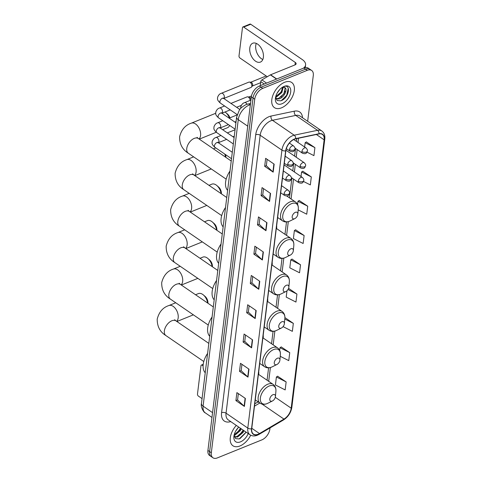 <?xml version="1.0" encoding="UTF-8"?>
<svg xmlns="http://www.w3.org/2000/svg" width="482" height="482" viewBox="0 0 482 482"><rect width="100%" height="100%" fill="white"/><g stroke="black" fill="none" stroke-linecap="round" stroke-linejoin="round"><path stroke-width="0.72" d="M276.62 228.595A16.852 9.881 124.4 0 0 276.644 225.721M272.143 265.07A16.852 9.881 124.4 0 0 272.161 262.196M267.661 301.545A16.852 9.881 124.4 0 0 267.685 298.671M263.184 338.021A16.852 9.881 124.4 0 0 263.208 335.147M258.707 374.49A16.852 9.881 124.4 0 0 258.726 371.622M307.667 121.289L313.288 75.487A9.538 5.591 124.4 0 0 311.655 70.462L308.257 68.137A9.538 5.591 124.4 0 0 303.847 68.016L259.34 86.037A9.538 5.591 124.4 0 0 251.333 96.87L207.923 450.429A9.538 5.591 124.4 0 0 209.556 455.454L211.255 456.617A9.538 5.591 124.4 0 1 209.622 451.592A9.538 5.591 124.4 0 0 211.255 456.617L212.954 457.779A9.538 5.591 124.4 0 0 217.364 457.9L261.871 439.879A9.538 5.591 124.4 0 0 269.878 429.046L270.016 427.92M311.655 70.462A9.538 5.591 124.4 0 0 307.245 70.342L262.738 88.369A9.538 5.591 124.4 0 0 254.731 99.202L253.032 98.033L209.622 451.592L253.032 98.033A9.538 5.591 124.4 0 1 261.039 87.2A9.538 5.591 124.4 0 0 253.032 98.033L251.333 96.87M307.245 70.342L305.546 69.179L261.039 87.2L305.546 69.179A9.538 5.591 124.4 0 1 309.956 69.3A9.538 5.591 124.4 0 0 305.546 69.179L303.847 68.016M239.976 445.958A15.261 8.947 124.4 0 0 250.712 435.216A15.261 8.947 124.4 0 1 239.976 445.958A15.261 8.947 124.4 0 1 232.92 445.772A15.261 8.947 124.4 0 0 239.976 445.958M281.494 107.841A15.261 8.947 124.4 0 0 293.02 95.334A15.261 8.947 124.4 0 0 291.688 82.476A15.261 8.947 124.4 0 0 284.633 82.283A15.261 8.947 124.4 0 0 273.101 94.791A15.261 8.947 124.4 0 0 274.439 107.655A15.261 8.947 124.4 0 0 281.494 107.841A15.261 8.947 124.4 0 0 293.02 95.334A15.261 8.947 124.4 0 0 291.688 82.476A15.261 8.947 124.4 0 0 284.633 82.283A15.261 8.947 124.4 0 0 273.101 94.791A15.261 8.947 124.4 0 0 274.439 107.655A15.261 8.947 124.4 0 0 281.494 107.841M258.165 434.21A10.17 5.965 -55.6 0 1 253.46 434.083A10.17 5.965 -55.6 0 1 251.718 428.727L285.844 150.782A10.17 5.965 -55.6 0 1 295.671 138.828L318.976 133.942A10.17 5.965 -55.6 0 1 322.392 134.466A10.17 5.965 -55.6 0 1 324.139 139.822L291.188 408.194A10.17 5.965 -55.6 0 1 283.964 419.093L259.485 433.553A10.17 5.965 -55.6 0 1 258.165 434.21M258.141 434.427A10.429 6.115 124.4 0 0 259.491 433.752L283.97 419.286A10.429 6.115 124.4 0 0 291.375 408.115L324.326 139.744A10.429 6.115 124.4 0 0 319.036 133.719L295.731 138.605A10.429 6.115 124.4 0 0 285.657 150.854L251.526 428.805A10.429 6.115 124.4 0 0 258.141 434.427M274.156 164.151L265.654 158.325L264.672 166.314L273.173 172.14L274.156 164.151M267.112 159.325L266.335 165.694L272.908 171.923A2.543 1.368 7 0 0 273.173 172.14M266.341 165.639L264.672 166.314M270.559 193.439L262.057 187.612L261.081 195.602L269.577 201.422L270.559 193.439M263.515 188.613L262.738 194.975L269.311 201.211A2.543 1.368 7 0 0 269.577 201.422M262.744 194.927L261.081 195.602M266.962 222.72L258.466 216.9L257.484 224.889L265.98 230.709L266.962 222.72M259.925 217.9L259.141 224.263L265.715 230.492A2.543 1.368 7 0 0 265.98 230.709M259.147 224.214L257.484 224.889M263.365 252.008L254.87 246.188L253.887 254.171L262.383 259.997L263.365 252.008M256.328 247.182L255.544 253.55L262.118 259.78A2.543 1.368 7 0 0 262.383 259.997M255.55 253.496L253.887 254.171M245.386 398.439L236.891 392.613L235.909 400.602L244.404 406.422L245.386 398.439M238.349 393.613L237.566 399.976L244.139 406.212A2.543 1.368 7 0 0 244.404 406.422M237.572 399.927L235.909 400.602M248.983 369.152L240.482 363.326L239.506 371.315L248.001 377.135L248.983 369.152M241.946 364.326L241.163 370.688L247.736 376.924A2.543 1.368 7 0 0 248.001 377.135M241.169 370.64L239.506 371.315M252.58 339.864L244.079 334.044L243.103 342.027L251.598 347.853L252.58 339.864M245.537 335.044L244.76 341.407L251.333 347.636A2.543 1.368 7 0 0 251.598 347.853M244.766 341.358L243.103 342.027M256.171 310.577L247.676 304.757L246.694 312.746L255.195 318.566L256.171 310.577M249.134 305.757L248.357 312.119L254.924 318.355A2.543 1.368 7 0 0 255.195 318.566M248.363 312.071L246.694 312.746M259.768 281.295L251.273 275.469L250.291 283.458L258.786 289.278L259.768 281.295M252.731 276.469L251.947 282.832L258.521 289.067A2.543 1.368 7 0 0 258.786 289.278M251.953 282.783L250.291 283.458M236.307 425.413A15.261 8.947 124.4 0 0 232.92 445.772A15.261 8.947 124.4 0 1 236.307 425.413M254.731 99.202L211.321 452.761A9.538 5.591 124.4 0 0 212.954 457.779M298.213 209.875L306.739 214.207L307.721 206.218L299.208 200.512M303.491 181.443L310.336 184.919L311.318 176.93L302.804 171.231M307.022 152.125L313.933 155.632L314.909 147.643L306.401 141.943M286.983 290.767L286.206 297.111L295.954 302.063L296.93 294.074L288.585 288.357M283.073 326.633L292.357 331.345L293.333 323.362L284.904 317.584M280.247 356.312L288.76 360.632L289.742 352.643L281.229 346.944M286.145 381.931L276.397 376.984L275.421 384.967L285.163 389.92L286.145 381.931L277.632 376.225M304.124 235.505L294.375 230.553L293.399 238.542L303.142 243.488L304.124 235.505L295.611 229.8M300.527 264.787L290.785 259.84L289.803 267.829L299.545 272.776L300.527 264.787L292.014 259.087M290.785 259.84L292.116 259.027M296.93 294.074L288.001 289.537M293.333 323.362L284.802 319.03M289.742 352.643L279.994 347.697L279.668 350.354M279.994 347.697L281.325 346.883M276.397 376.984L277.734 376.165M294.375 230.553L295.713 229.739M307.721 206.218L297.972 201.271L297.581 204.458M297.972 201.271L299.304 200.452M311.318 176.93L301.569 171.984L301.015 176.502M301.569 171.984L302.901 171.164M314.909 147.643L305.166 142.696L304.636 147.004M305.166 142.696L306.498 141.883M238.283 427.582L235.608 431.251M241.253 428.799L240.343 430.619L234.939 435.174L234.065 435.391M240.578 428.341L239.668 430.155L234.21 434.734M243.946 430.649L243.042 432.468L237.638 437.023L234.366 436.939M243.271 430.185L242.368 432.005L236.963 436.565L234.288 436.704M238.765 427.1A10.363 6.079 124.4 0 0 233.878 436.596A10.363 6.079 124.4 0 0 240.482 441.861A10.363 6.079 124.4 0 0 248.224 433.577M234.059 435.36L235.632 438.608L239.211 438.945L246.151 432.161M245.904 431.986L245.169 433.396L239.867 438.704M243.205 430.143L239.373 435.282M240.506 428.293L236.674 433.432M203.157 364.808L202.181 365.205A1.591 0.964 -112 0 0 201.416 365.061A1.591 0.964 -112 0 0 200.952 365.808L197.487 394.029A1.591 0.964 -112 0 0 198.385 396.09L202.054 398.602M202.181 365.205L203.091 365.832M207.64 303.039A8.899 5.398 -112 0 0 203.41 294.966L205.157 296.472A5.724 3.47 68 0 1 207.941 303.25M203.41 294.966A8.899 5.398 -112 0 0 198.409 293.592L195.541 294.749M272.987 394.692A3.814 2.235 124.4 0 0 269.787 399.024A3.814 2.235 124.4 0 0 272.203 401.078A3.814 2.235 124.4 0 0 272.444 400.97A3.814 2.235 124.4 0 0 275.421 396.626A3.814 2.235 124.4 0 0 272.987 394.692M207.609 353.408A17.485 10.255 124.4 0 0 205.23 372.755M212.116 266.57A8.899 5.398 -112 0 0 207.887 258.491L209.64 259.997A5.724 3.47 68 0 1 212.417 266.775M207.887 258.491A8.899 5.398 -112 0 0 202.886 257.117L200.018 258.28M277.469 358.216A3.814 2.235 124.4 0 0 274.264 362.548A3.814 2.235 124.4 0 0 276.68 364.603A3.814 2.235 124.4 0 0 276.921 364.494A3.814 2.235 124.4 0 0 279.897 360.156A3.814 2.235 124.4 0 0 277.469 358.216M212.086 316.933A17.485 10.255 124.4 0 0 209.706 336.279M216.599 230.095A8.899 5.398 -112 0 0 212.369 222.015L214.116 223.521A5.724 3.47 68 0 1 216.9 230.3M212.369 222.015A8.899 5.398 -112 0 0 207.362 220.642L204.501 221.804M281.946 321.741A3.814 2.235 124.4 0 0 278.741 326.073A3.814 2.235 124.4 0 0 281.163 328.134A3.814 2.235 124.4 0 0 281.404 328.025A3.814 2.235 124.4 0 0 284.374 323.681A3.814 2.235 124.4 0 0 281.946 321.741M216.563 280.458A17.485 10.255 124.4 0 0 214.189 299.81M221.075 193.619A8.899 5.398 -112 0 0 216.846 185.54L218.593 187.046A5.724 3.47 68 0 1 221.377 193.824M216.846 185.54A8.899 5.398 -112 0 0 211.845 184.166L208.977 185.329M286.422 285.266A3.814 2.235 124.4 0 0 283.223 289.598A3.814 2.235 124.4 0 0 285.639 291.658A3.814 2.235 124.4 0 0 285.88 291.55A3.814 2.235 124.4 0 0 288.857 287.206A3.814 2.235 124.4 0 0 286.422 285.266M221.039 243.982A17.485 10.255 124.4 0 0 218.665 263.335M225.54 154.608A5.724 3.47 68 0 1 225.853 157.355M225.552 157.144A8.899 5.398 -112 0 0 224.72 154.047M290.905 248.79A3.814 2.235 124.4 0 0 287.7 253.128A3.814 2.235 124.4 0 0 290.116 255.183A3.814 2.235 124.4 0 0 290.357 255.074A3.814 2.235 124.4 0 0 293.333 250.73A3.814 2.235 124.4 0 0 290.905 248.79M225.522 207.507A17.485 10.255 124.4 0 0 223.142 226.859M229.378 118.06A8.899 5.398 -112 0 0 225.805 112.595L227.552 114.101A5.724 3.47 68 0 1 229.926 117.837M225.805 112.595A8.899 5.398 -112 0 0 225.01 111.987M295.382 212.321A3.814 2.235 124.4 0 0 292.176 216.653A3.814 2.235 124.4 0 0 294.598 218.708A3.814 2.235 124.4 0 0 294.839 218.599A3.814 2.235 124.4 0 0 297.81 214.255A3.814 2.235 124.4 0 0 295.382 212.321M229.998 171.038A17.485 10.255 124.4 0 0 227.625 190.384M222.63 129.688L227.48 127.724A8.899 5.398 -112 0 0 229.619 125.422M230.95 103.407L247.043 96.888A2.862 1.735 68 0 1 247.609 96.822A2.862 1.735 68 0 1 248.411 97.147A2.862 1.735 68 0 1 250.05 100.431M247.609 96.822L249.158 97.009A2.067 1.253 68 0 1 249.736 97.244A2.067 1.253 68 0 1 250.905 99.919A2.067 1.253 68 0 1 250.875 100.093M223.726 98.455A2.862 1.735 68 0 0 224.317 97.388A2.862 1.735 68 0 0 224.341 97.237A2.862 1.735 68 0 0 223.467 94.261A2.862 1.735 68 0 0 221.352 93.279L248.851 82.139A2.862 1.735 68 0 1 249.423 82.073A2.862 1.735 68 0 1 250.218 82.398A2.862 1.735 68 0 1 251.839 86.103A2.862 1.735 68 0 1 251.459 87.097A2.862 1.735 68 0 1 251.002 87.447L223.756 98.479M249.423 82.073L250.965 82.259A2.067 1.253 68 0 1 251.544 82.494A2.067 1.253 68 0 1 252.713 85.169A2.067 1.253 68 0 1 252.435 85.886L251.459 87.097M262.817 59.515A10.17 6.17 68 0 1 255.731 45.597A10.17 6.17 68 0 1 256.291 43.398M249.784 48.001A10.17 6.17 -112 0 0 252.887 58.581A10.17 6.17 -112 0 0 260.401 62.088A10.17 6.17 -112 0 0 263.383 57.316A10.17 6.17 -112 0 0 260.28 46.742A10.17 6.17 -112 0 0 252.767 43.229A10.17 6.17 -112 0 0 249.784 48.001M264.293 84.031L260.762 81.615L260.268 85.663M303.413 68.191A12.719 6.826 7 0 0 305.594 64.956A12.719 6.826 7 0 0 302.341 59.611L250.718 24.245L243.693 27.088L295.315 62.461A3.181 1.705 -173 0 1 296.129 63.793A3.181 1.705 -173 0 1 295.098 64.865L270.607 74.782L276.746 78.988M243.693 27.088A1.591 0.964 -112 0 0 242.934 26.944L249.959 24.1A1.591 0.964 68 0 1 250.718 24.245M242.934 26.944A1.591 0.964 -112 0 0 242.47 27.691L239.006 55.912A1.591 0.964 -112 0 0 239.903 57.973L267.275 76.728M260.762 81.615A1.591 0.934 -55.6 0 1 261.895 79.91L270.396 74.885A1.591 0.934 -55.6 0 1 270.607 74.782M279.801 89.465L277.126 93.134M283.187 87.23L281.862 92.502L276.457 97.057L275.577 97.274M282.603 87.308L281.187 92.038L275.722 96.617M282.506 87.182L284.904 87.622A7.182 4.211 124.4 0 0 282.241 87.399M275.885 98.822L279.15 98.906C284.229 97.527 287.977 89.043 284.904 87.622L284.989 87.676M284.609 87.465L285.073 88.182L283.88 93.888L278.482 98.449L275.806 98.587M275.577 97.244L277.144 100.491L280.723 100.828C289.116 98.4 291.453 83.44 283.759 86.615L283.362 86.76M281.994 103.744A10.363 6.079 124.4 0 0 290.7 91.972A10.363 6.079 124.4 0 0 284.127 86.386A10.363 6.079 124.4 0 0 283.476 86.682A10.363 6.079 124.4 0 0 275.391 98.473A10.363 6.079 124.4 0 0 281.994 103.744M288.284 88.29L286.682 95.279L281.38 100.581M285.103 91.104L283.982 93.43L280.886 97.165M282.404 89.254L281.289 91.58L278.186 95.316M250.357 104.787A12.719 7.459 124.4 0 0 248.935 105.239A12.719 7.459 124.4 0 0 238.259 119.687L203.085 406.151A12.719 7.459 124.4 0 0 205.266 412.845C204.055 412.881 200.349 406.965 201.458 403.482L236.632 117.012A6.356 3.41 -173 0 0 238.259 119.687L247.736 126.176M212.562 412.646L203.085 406.151A6.356 3.41 -173 0 1 201.458 403.482M250.381 104.636A6.356 4.392 -101.8 0 0 247.778 104.094L250.513 103.522M207.923 450.429L211.321 452.761M259.34 86.037L262.738 88.369M230.721 421.587A15.894 9.321 -55.6 0 1 221.581 412.676L255.713 134.731A3.181 1.705 -173 0 1 260.178 135.237L226.052 413.182A12.719 7.459 124.4 0 0 228.233 419.882L249.983 434.788A12.719 7.459 -55.6 0 1 247.802 428.088A3.181 1.705 7 0 0 251.526 428.805M255.713 134.731A15.894 9.321 -55.6 0 1 269.058 116.674A15.894 9.321 -55.6 0 1 271.065 116.054L294.369 111.167A15.894 9.321 -55.6 0 1 302.527 117.771M270.854 120.789A12.719 7.459 124.4 0 0 260.178 135.237L281.928 150.143A12.719 7.459 -55.6 0 1 294.213 135.201L317.518 130.315A12.719 7.459 -55.6 0 1 321.795 130.971L300.039 116.066A12.719 7.459 124.4 0 0 295.767 115.409L272.463 120.295A12.719 7.459 124.4 0 0 270.854 120.789M249.983 434.788C252.14 436.174 254.604 436.324 257.382 435.228L259.045 434.403A3.181 1.603 -120.6 0 0 259.491 433.752M259.045 434.403L283.524 419.943C288.134 416.912 290.905 412.725 291.833 407.374A3.181 1.705 -173 0 1 291.375 408.115M324.326 139.744A3.181 1.705 7 0 0 324.79 139.003C325.181 135.43 324.181 132.749 321.795 130.971M319.036 133.719A3.181 2.193 -101.8 0 0 317.518 130.315L295.767 115.409A3.181 2.193 78.2 0 1 294.369 111.167M283.524 419.943A3.181 1.603 -120.6 0 0 283.97 419.286M295.731 138.605A3.181 2.193 -101.8 0 0 294.213 135.201L272.463 120.295A3.181 2.193 78.2 0 1 271.065 116.054M285.657 150.854A3.181 1.705 -173 0 1 281.928 150.143L247.802 428.088L226.052 413.182A3.181 1.705 -173 0 0 221.581 412.676M324.139 139.822L316.355 134.49M259.485 433.553L251.773 428.269M283.964 419.093L262.094 404.109M254.49 406.145L259.816 403M291.188 408.194L275.3 397.307M268.691 381.334L270.384 367.543M273.167 344.859L274.861 331.068M277.65 308.384L279.343 294.592M282.127 271.914L283.82 258.117M286.603 235.439L288.296 221.648M291.086 198.964L293.526 179.075M294.4 171.966L295.339 164.326M296.207 157.216L297.147 149.577M298.021 142.467L298.539 138.226M254.773 403.844L257.412 402.283A5.724 2.886 59.4 0 1 258.479 402.084M259.497 281.108L258.521 289.067M255.906 310.396L254.924 318.355M252.309 339.677L251.333 347.636M248.712 368.965L247.736 376.924M245.115 398.252L244.139 406.212M263.094 251.821L262.118 259.78M266.691 222.539L265.715 230.492M270.288 193.252L269.311 201.211M273.884 163.964L272.908 171.923M203.778 361.518L165.892 335.562A8.899 5.218 -55.6 0 1 164.368 330.875A8.899 5.218 -55.6 0 1 171.839 320.765A8.899 5.218 -55.6 0 1 175.954 320.873L174.671 319.729M165.892 335.562C160.018 331.935 157.126 326.453 157.21 319.12C159.042 311.987 162.934 307.462 168.893 305.54A8.899 5.398 68 0 1 175.466 308.613A8.899 5.398 68 0 1 178.183 317.867A8.899 5.398 68 0 1 176.647 321.349M269.203 386.01A10.514 6.164 124.4 0 0 260.376 397.951A10.514 6.164 124.4 0 0 267.04 403.621A10.514 6.164 124.4 0 0 267.703 403.326L266.962 403.657C264.407 404.657 262.136 404.512 260.147 403.229A11.448 6.712 124.4 0 1 259.147 393.583A11.448 6.712 124.4 0 1 267.793 384.202A11.448 6.712 124.4 0 1 273.089 384.347C275.204 385.907 276.144 388.245 275.903 391.354A10.514 6.164 124.4 0 0 269.203 386.01M208.254 325.043L170.375 299.087A8.899 5.218 -55.6 0 1 168.845 294.4A8.899 5.218 -55.6 0 1 176.322 284.29A8.899 5.218 -55.6 0 1 180.437 284.404L179.147 283.253M170.375 299.087C164.495 295.46 161.603 289.983 161.693 282.645C163.518 275.511 167.411 270.986 173.369 269.07A8.899 5.398 68 0 1 179.949 272.137A8.899 5.398 68 0 1 182.66 281.398A8.899 5.398 68 0 1 181.124 284.874M273.68 349.54A10.514 6.164 124.4 0 0 264.853 361.482A10.514 6.164 124.4 0 0 271.517 367.145A10.514 6.164 124.4 0 0 272.179 366.85L271.438 367.182C268.89 368.182 266.618 368.043 264.63 366.754A11.448 6.712 124.4 0 1 263.63 357.114A11.448 6.712 124.4 0 1 272.276 347.727A11.448 6.712 124.4 0 1 277.566 347.871C279.687 349.438 280.62 351.77 280.379 354.885A10.514 6.164 124.4 0 0 273.68 349.54M212.737 288.573L174.852 262.612A8.899 5.218 -55.6 0 1 173.321 257.924A8.899 5.218 -55.6 0 1 180.798 247.814A8.899 5.218 -55.6 0 1 184.913 247.929L183.624 246.778M174.852 262.612C168.977 258.991 166.079 253.508 166.17 246.169C167.995 239.036 171.887 234.511 177.852 232.595A8.899 5.398 68 0 1 184.425 235.668A8.899 5.398 68 0 1 187.137 244.922A8.899 5.398 68 0 1 185.606 248.399M278.156 313.065A10.514 6.164 124.4 0 0 269.33 325.007A10.514 6.164 124.4 0 0 275.993 330.676A10.514 6.164 124.4 0 0 276.656 330.375L275.921 330.706C273.366 331.706 271.095 331.568 269.107 330.278A11.448 6.712 124.4 0 1 268.106 320.638A11.448 6.712 124.4 0 1 276.752 311.258A11.448 6.712 124.4 0 1 282.042 311.396C284.163 312.963 285.103 315.3 284.856 318.409A10.514 6.164 124.4 0 0 278.156 313.065M217.213 252.098L179.328 226.136A8.899 5.218 -55.6 0 1 177.804 221.455A8.899 5.218 -55.6 0 1 185.275 211.339A8.899 5.218 -55.6 0 1 189.39 211.453L188.101 210.309M179.328 226.136C173.454 222.515 170.562 217.033 170.646 209.694C172.478 202.561 176.37 198.036 182.329 196.12A8.899 5.398 68 0 1 188.902 199.193A8.899 5.398 68 0 1 191.619 208.447A8.899 5.398 68 0 1 190.083 211.923M282.639 276.59A10.514 6.164 124.4 0 0 273.806 288.531A10.514 6.164 124.4 0 0 280.476 294.201A10.514 6.164 124.4 0 0 281.139 293.9L280.397 294.237C277.843 295.237 275.571 295.092 273.583 293.809A11.448 6.712 124.4 0 1 272.583 284.163A11.448 6.712 124.4 0 1 281.229 274.782A11.448 6.712 124.4 0 1 286.525 274.927C288.64 276.487 289.58 278.825 289.339 281.934A10.514 6.164 124.4 0 0 282.639 276.59M221.69 215.623L183.811 189.667A8.899 5.218 -55.6 0 1 182.28 184.98A8.899 5.218 -55.6 0 1 189.757 174.87A8.899 5.218 -55.6 0 1 193.872 174.978L192.583 173.833M183.811 189.667C177.93 186.04 175.038 180.557 175.129 173.219C176.954 166.085 180.846 161.56 186.805 159.644A8.899 5.398 68 0 1 193.384 162.717A8.899 5.398 68 0 1 196.096 171.972A8.899 5.398 68 0 1 194.559 175.454M287.115 240.114A10.514 6.164 124.4 0 0 278.289 252.056A10.514 6.164 124.4 0 0 284.952 257.725A10.514 6.164 124.4 0 0 285.615 257.424L284.874 257.762C282.325 258.762 280.054 258.617 278.066 257.334A11.448 6.712 124.4 0 1 277.066 247.688A11.448 6.712 124.4 0 1 285.712 238.307A11.448 6.712 124.4 0 1 291.001 238.451C293.122 240.012 294.056 242.35 293.815 245.458A10.514 6.164 124.4 0 0 287.115 240.114M226.172 179.147L188.287 153.192A8.899 5.218 -55.6 0 1 186.757 148.504A8.899 5.218 -55.6 0 1 194.234 138.394A8.899 5.218 -55.6 0 1 198.349 138.503L197.06 137.358M188.287 153.192C182.413 149.565 179.515 144.088 179.605 136.749C181.431 129.616 185.323 125.091 191.288 123.175A8.899 5.398 68 0 1 197.861 126.242A8.899 5.398 68 0 1 200.572 135.496A8.899 5.398 68 0 1 199.036 138.979M291.592 203.645A10.514 6.164 124.4 0 0 282.765 215.587A10.514 6.164 124.4 0 0 289.429 221.25A10.514 6.164 124.4 0 0 290.092 220.955L289.357 221.286C286.802 222.286 284.531 222.142 282.542 220.858A11.448 6.712 124.4 0 1 281.542 211.212A11.448 6.712 124.4 0 1 290.188 201.831A11.448 6.712 124.4 0 1 295.478 201.976C297.599 203.537 298.539 205.874 298.292 208.983A10.514 6.164 124.4 0 0 291.592 203.645M284.061 193.794A3.181 1.862 124.4 0 0 284.609 195.469C288.591 196.777 288.754 195.12 289.562 193.234A3.181 1.705 -173 0 1 288.531 194.3A3.181 1.705 7 0 1 284.061 193.794A3.181 1.862 124.4 0 1 286.736 190.185A3.181 1.862 124.4 0 1 288.206 190.221C289.429 191.571 289.881 192.571 289.562 193.234M220.961 135.484L215.918 137.527A2.862 1.735 68 0 1 218.033 138.509A2.862 1.735 68 0 1 218.906 141.485A2.862 1.735 68 0 1 218.882 141.636A2.862 1.735 68 0 1 218.292 142.702M217.762 142.738L217.713 142.208L218.177 142.624A2.862 1.675 124.4 0 0 216.852 142.588A2.862 1.675 124.4 0 0 214.472 145.685A2.862 1.675 124.4 0 0 214.942 147.347C211.098 143.895 212.261 143.172 212.146 141.618C212.99 139.34 214.243 137.979 215.918 137.527M285.874 179.045A3.181 1.862 124.4 0 0 286.422 180.72C290.405 182.027 290.568 180.37 291.375 178.485A3.181 1.705 -173 0 1 290.339 179.551A3.181 1.705 7 0 1 285.874 179.045A3.181 1.862 124.4 0 1 288.543 175.436A3.181 1.862 124.4 0 1 290.013 175.472C291.242 176.816 291.694 177.822 291.375 178.485M222.774 120.735L217.731 122.777A2.862 1.735 68 0 1 219.846 123.76A2.862 1.735 68 0 1 220.714 126.736A2.862 1.735 68 0 1 220.696 126.886A2.862 1.735 68 0 1 220.105 127.953M219.569 127.989L219.527 127.459L219.985 127.875A2.862 1.675 124.4 0 0 218.665 127.838A2.862 1.675 124.4 0 0 216.285 130.935A2.862 1.675 124.4 0 0 216.749 132.598C212.911 129.146 214.074 128.423 213.96 126.868C214.797 124.591 216.057 123.229 217.731 122.777M287.688 164.296A3.181 1.862 124.4 0 0 288.23 165.971C292.219 167.278 292.375 165.621 293.183 163.735A3.181 1.705 -173 0 1 292.152 164.802A3.181 1.705 7 0 1 287.688 164.296A3.181 1.862 124.4 0 1 290.357 160.687A3.181 1.862 124.4 0 1 291.827 160.723C293.05 162.066 293.502 163.073 293.183 163.735M224.588 105.986L219.539 108.028A2.862 1.735 68 0 1 221.654 109.01A2.862 1.735 68 0 1 222.527 111.987A2.862 1.735 68 0 1 222.503 112.137A2.862 1.735 68 0 1 221.913 113.204M221.383 113.24L221.334 112.71L221.798 113.125A2.862 1.675 124.4 0 0 220.473 113.089A2.862 1.675 124.4 0 0 218.093 116.186A2.862 1.675 124.4 0 0 218.563 117.849C214.719 114.397 215.882 113.668 215.767 112.119C216.611 109.842 217.864 108.48 219.539 108.028M289.495 149.547A3.181 1.862 124.4 0 0 290.043 151.221C294.026 152.529 294.189 150.872 294.996 148.986A3.181 1.705 -173 0 1 293.966 150.053A3.181 1.705 7 0 1 289.495 149.547A3.181 1.862 124.4 0 1 292.164 145.938A3.181 1.862 124.4 0 1 293.634 145.974C294.863 147.317 295.315 148.323 294.996 148.986M223.19 98.491L223.148 97.96L223.606 98.376A2.862 1.675 124.4 0 0 222.286 98.34A2.862 1.675 124.4 0 0 219.906 101.437A2.862 1.675 124.4 0 0 220.37 103.094C216.532 99.647 217.695 98.918 217.581 97.37C218.418 95.093 219.678 93.731 221.352 93.279M298.274 181.033A3.181 1.862 124.4 0 0 298.822 182.708C302.804 184.016 302.967 182.359 303.774 180.473A3.181 1.705 -173 0 1 302.738 181.539A3.181 1.705 7 0 1 298.274 181.033A3.181 1.862 124.4 0 1 300.943 177.418A3.181 1.862 124.4 0 1 302.413 177.46C303.642 178.804 304.094 179.81 303.774 180.473M300.087 166.284A3.181 1.862 124.4 0 0 300.629 167.959C304.618 169.266 304.775 167.609 305.582 165.724A3.181 1.705 -173 0 1 304.552 166.79A3.181 1.705 7 0 1 300.087 166.284A3.181 1.862 124.4 0 1 302.756 162.669A3.181 1.862 124.4 0 1 304.226 162.711C305.449 164.055 305.901 165.061 305.582 165.724M301.895 151.535A3.181 1.862 124.4 0 0 302.443 153.204C306.425 154.517 306.588 152.86 307.396 150.974A3.181 1.705 -173 0 1 306.365 152.041A3.181 1.705 7 0 1 301.895 151.535A3.181 1.862 124.4 0 1 304.564 147.92A3.181 1.862 124.4 0 1 306.034 147.962C307.263 149.306 307.715 150.312 307.396 150.974M240.735 108.378L240.771 106.751C241.609 104.474 242.868 103.112 244.543 102.66A2.862 1.735 68 0 1 245.91 102.913A2.862 1.735 68 0 1 247.049 104.275M295.315 62.461L295.014 64.895M276.523 79.078L270.396 74.885M261.895 79.91L266.564 83.109M236.632 117.012L239.295 110.209C239.94 108.643 242.139 106.799 245.892 104.672L247.778 104.094M205.266 412.845L211.972 417.442M291.833 407.374L324.79 139.003M257.412 402.283L258.117 401.837M267.07 380.226L268.588 367.832M271.547 343.75L273.071 331.357M276.023 307.275L277.548 294.888M280.506 270.8L282.024 258.412M284.983 234.324L286.507 221.937M289.459 197.855L291.905 177.966M292.779 170.857L293.713 163.217M294.586 156.108L295.526 148.468M296.4 141.359L296.737 138.605M201.416 365.061L203.211 364.338M168.893 305.54L175.743 302.768M255.255 399.879L260.147 403.229M258.4 374.285L273.089 384.347M275.421 396.626L275.903 391.354M272.444 400.97L267.703 403.326M176.888 321.512L193.36 314.842M208.833 343.401L175.954 320.873M173.369 269.07L180.226 266.293M259.738 363.404L264.63 366.754M262.877 337.81L277.566 347.871M279.897 360.156L280.379 354.885M276.921 364.494L272.179 366.85M181.365 285.037L197.843 278.367M213.315 306.932L180.437 284.404M177.852 232.595L184.702 229.818M264.214 326.929L269.107 330.278M267.359 301.334L282.042 311.396M284.374 323.681L284.856 318.409M281.404 328.025L276.656 330.375M185.841 248.567L202.32 241.892M217.792 270.456L184.913 247.929M182.329 196.12L189.179 193.348M268.691 290.453L273.583 293.809M271.836 264.859L286.525 274.927M288.857 287.206L289.339 281.934M285.88 291.55L281.139 293.9M190.324 212.092L206.796 205.416M222.268 233.981L189.39 211.453M186.805 159.644L193.656 156.873M213.454 148.854L215.773 147.914M273.173 253.984L278.066 257.334M276.313 228.39L291.001 238.451M293.333 250.73L293.815 245.458M290.357 255.074L285.615 257.424M194.8 175.617L211.279 168.947M226.751 197.506L193.872 174.978M191.288 123.175L215.683 113.294M277.65 217.509L282.542 220.858M286.766 196.005L295.478 201.976M297.81 214.255L298.292 208.983M294.839 218.599L290.092 220.955M199.277 139.141L216.285 132.255M231.227 161.03L198.349 138.503M231.511 158.698L214.942 147.347M280.687 192.782L284.609 195.469M227.329 132.905L235.065 129.772M232.3 152.3L218.177 142.624M281.56 185.672L288.206 190.221M218.322 142.726L226.624 139.364M232.993 136.786L234.27 136.267M233.324 143.949L216.749 132.598M282.5 178.033L286.422 180.72M229.137 118.156L237.048 114.951M234.107 137.551L219.985 127.875M283.368 170.923L290.013 175.472M220.135 127.977L228.438 124.615M234.8 122.036L236.078 121.518M235.138 129.2L218.563 117.849M284.308 163.284L288.23 165.971M251.49 95.948L248.935 96.978M235.921 122.802L221.798 113.125M285.181 156.174L291.827 160.723M221.943 113.228L230.251 109.866M236.614 107.287L241.259 105.407M237.156 114.596L220.37 103.094M286.308 148.661L290.043 151.221M266.185 75.981L250.748 82.229M239.819 109.48L223.606 98.376M289.399 143.076L293.634 145.974M260.635 82.687L252.297 86.061M291.357 177.593L298.822 182.708M284.109 164.916L302.413 177.46M293.164 162.844L300.629 167.959M285.934 150.179L304.226 162.711M294.978 148.095L302.443 153.204M244.543 102.66L250.941 100.069M293.725 139.527L306.034 147.962M305.594 64.956L305.269 67.601"/></g></svg>
